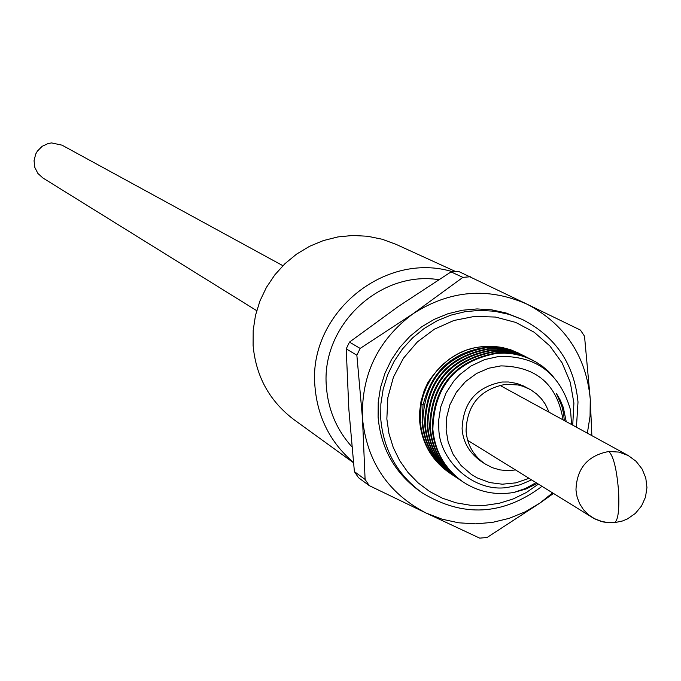 <?xml version="1.0" encoding="UTF-8"?>
<svg xmlns="http://www.w3.org/2000/svg" width="681" height="681" viewBox="0 0 681 681"><rect width="100%" height="100%" fill="white"/><g stroke="black" fill="none" stroke-linecap="round" stroke-linejoin="round"><path stroke-width="1.02" d="M353.413 462.399C330.387 442.624 317.576 417.393 314.971 386.706C307.701 314.316 384.041 250.71 452.593 271.745M455.495 271.489L396.078 244.368L382.169 239.244L367.629 236.256L352.767 235.473L337.912 236.92L323.398 240.563L309.54 246.318L296.644 254.073L284.99 263.649L274.843 274.835L266.424 287.391L259.921 301.028L255.477 315.465L253.187 330.362L253.102 345.412C255.886 376.38 269.506 401.118 293.971 419.641L353.448 462.705M351.873 446.779C336.686 429.839 328.199 409.885 326.412 386.91C320.623 326.216 379.24 270.34 438.743 279.661M282.896 265.701L62.022 145.164L51.577 142.925L48.232 143.487L42.094 146.347L37.336 151.182L35.676 154.153L34.05 160.733L34.825 167.458L37.906 173.459L42.903 177.979L256.703 310.664M349.481 342.1L360.164 348.417L413.154 313.686C449.979 290.089 488.013 286.948 527.256 304.279L458.347 271.31L451.009 271.906L398.751 306.178L349.481 342.1L346.22 348.842L348.851 409.315L354.392 471.61L358.487 477.696L369.255 485.621L426.178 513.082C388.136 493.333 366.906 461.778 362.488 418.415L356.861 355.235L346.22 348.842M552.555 492.899L539.846 503.131L525.051 511.891L509.167 518.352L492.55 522.378L475.568 523.868L458.594 522.795L442.003 519.169L426.178 513.082L479.696 538.135L487.085 537.479L539.846 503.131L553.466 493.461M522.659 319.61L505.966 312.945L491.665 309.838L477.023 308.927L462.365 310.23L448.004 313.728L434.282 319.329L421.496 326.923L409.928 336.337L399.841 347.361L391.456 359.747L384.969 373.222L380.526 387.489L378.219 402.216L378.1 417.087C380.841 448.021 394.503 472.563 419.096 490.695L421.862 492.635C397.193 474.453 383.488 449.843 380.747 418.824L380.866 403.91L383.182 389.132L387.642 374.831L394.146 361.313L402.548 348.893L412.66 337.836L424.263 328.395L437.091 320.777L450.856 315.158L465.251 311.651L479.952 310.349L494.636 311.26L508.979 314.367L522.659 319.61C555.883 336.848 574.338 364.335 578.007 402.045L576.432 427.191M538.382 484.123L526.345 492.508L513.202 498.943L499.267 503.268L484.881 505.387L470.375 505.242L456.108 502.825L442.412 498.211L429.626 491.486L418.057 482.829L407.979 472.427L399.636 460.543L393.243 447.46L388.945 433.482L386.851 418.96L387.821 397.695L393.456 377.087L403.475 358.18L417.368 341.93L434.444 329.161L453.818 320.504L474.529 316.41L495.513 317.057L515.73 322.419L534.159 332.217L549.882 345.948L562.123 362.922L570.261 382.271L573.904 403.05L572.73 425.165M450.124 473.346L449.826 473.142C431.788 460.535 421.726 443.135 419.624 420.952L419.539 412.439L421.028 401.177L424.306 390.281L427.889 382.535C450.967 348.314 481.288 338.542 518.845 353.218L510.622 349.745L501.957 347.404L493.035 346.263L484.021 346.348L475.057 347.659L466.323 350.153L457.955 353.805L450.132 358.555L442.965 364.318L436.598 370.975L431.15 378.423L426.706 386.536L423.352 395.159L421.147 404.131L423.148 404.548M451.409 474.189L450.464 473.576C432.426 460.96 422.356 443.544 420.245 421.343L421.147 404.131M521.246 354.435L513.729 351.149L503.651 348.366L493.223 347.208L485.332 347.429C451.946 352.52 431.175 371.809 423.02 405.28L422.109 422.518C424.22 444.77 434.316 462.212 452.388 474.853L452.695 475.049M453.989 475.9L453.035 475.278C434.946 462.629 424.85 445.178 422.739 422.918C423.974 380.577 445.059 355.533 486.004 347.778L493.904 347.557L504.332 348.715L514.419 351.498L522.625 355.141M524.004 355.831L516.47 352.537L506.366 349.753L495.913 348.587L487.996 348.808C446.974 356.58 425.846 381.675 424.612 424.101C426.732 446.404 436.844 463.889 454.968 476.564L455.274 476.76M456.576 477.611L455.623 476.998C437.483 464.314 427.362 446.813 425.25 424.493C426.485 382.05 447.621 356.938 488.669 349.157L496.594 348.936L507.047 350.102L517.16 352.886L525.383 356.546M526.779 357.236L519.22 353.933L509.09 351.141L498.611 349.974L490.678 350.196C449.554 357.985 428.366 383.148 427.132 425.685C429.251 448.047 439.39 465.583 457.564 478.283L457.87 478.488M459.173 479.339L458.219 478.717C440.037 466.008 429.89 448.464 427.77 426.085C429.004 383.522 450.201 358.342 491.359 350.545L499.292 350.323L509.78 351.49L519.918 354.282L528.167 357.951M529.477 358.606L521.986 355.337L511.831 352.537L501.327 351.37L493.367 351.592C452.141 359.406 430.903 384.637 429.66 427.276C431.788 449.698 441.952 467.277 460.169 480.011L460.475 480.216M461.795 481.075L460.824 480.454C442.599 467.702 432.426 450.115 430.298 427.677C431.55 385.012 452.797 359.764 494.048 351.941L504.655 351.856L512.521 352.894L522.685 355.686L530.933 359.347M532.414 360.087L524.77 356.742L514.581 353.941L504.051 352.767L496.083 352.988C454.746 360.828 433.456 386.127 432.205 428.877C434.333 451.358 444.531 468.988 462.791 481.756L462.995 481.884M536.032 482.667L525.511 488.456L514.036 492.414C495.794 495.53 478.93 492.125 463.455 482.191C445.178 469.413 434.98 451.775 432.852 429.285C434.095 386.502 455.402 361.185 496.764 353.345L504.74 353.124L512.665 353.848L520.437 355.491L527.937 358.053L536.024 362.037L542.263 366.148L548.009 370.932L553.176 376.346M514.036 492.414L526.038 488.975L537.266 483.433M571.58 424.535L570.525 410.013C559.935 373.248 535.998 355.405 498.722 356.478L484.54 359.628L470.988 365.995L459.718 374.669L453.725 381.164L446.021 393.005L440.735 406.897L438.666 420.339L438.853 429.839C440.037 461.548 474.555 493.061 507.949 487.349L520.131 484.787L531.563 479.901M529.009 478.317L515.985 482.838L502.323 484.208L489.784 482.582L477.321 477.951L471.431 474.487L461.063 465.506L453.18 454.44L448.209 442.267L446.115 430.009L446.608 417.521L449.954 404.625L456.33 392.316L465.446 381.641L476.581 373.469L488.737 368.225L500.901 365.893C536.517 366.497 557.237 384.493 563.051 419.879M564.319 420.569L563.604 413.793L561.834 406.072L556.377 393.397L560.293 400.164L563.315 407.493L566.234 421.616M485.562 464.212L481.527 461.658C469.422 453.086 462.944 442.08 462.101 428.647C463.157 402.488 476.436 386.944 501.931 382.024L508.664 381.99L516.896 383.463L523.544 385.982L531.274 390.145L536.679 394.044L541.395 398.76L545.311 404.173L549.124 412.26M515.508 469.958L507.651 470.648L499.914 469.89L492.465 467.719L485.562 464.204C473.848 456.372 467.345 445.323 466.059 431.064C466.97 404.667 480.292 389.064 506.043 384.254L518.071 384.969L523.051 386.314L529.35 389.047M587.354 433.167L590.061 416.202L590.257 399.057C586.094 355.925 565.094 324.326 527.256 304.279L580.442 330.089L584.528 336.252L590.257 399.057L591.857 435.627M354.392 471.61L365.101 479.467L362.488 418.415C361.109 374.754 377.998 339.845 413.154 313.686L462.901 277.363L451.009 271.906M470.324 276.758L462.901 277.363M360.164 348.417L356.861 355.235M365.101 479.467L369.255 485.621M541.974 486.353C502.876 515.594 462.842 517.688 421.862 492.635M613.258 522.421L606.95 522.404L600.778 521.246L594.939 518.982L588.393 514.717L583.464 509.686L579.659 503.727L577.122 497.087L575.964 490.039C576.739 468.324 587.703 455.478 608.857 451.486L618.884 452.082L628.265 455.538L499.769 385.267M608.857 451.486C613.53 456.142 616.773 469.439 618.586 491.367C619.463 510.937 617.965 521.391 614.1 522.719L608.337 522.736L602.983 521.91L593.9 518.445L467.685 440.343M614.543 522.676L622.545 520.974L627.405 518.939L635.33 513.44L641.528 505.992L645.494 497.147L646.95 487.545L645.775 477.909L642.047 468.937L636.063 461.292L628.265 455.538M520.922 354.265L521.612 354.614M523.672 355.661L524.37 356.01M526.447 357.065L527.145 357.414M529.231 358.478L529.929 358.827M532.031 359.891L532.738 360.249M449.818 473.15L450.464 473.576M452.388 474.853L453.035 475.278M454.968 476.564L455.623 476.998M457.564 478.283L458.219 478.717M460.169 480.02L460.824 480.454M462.791 481.756L463.446 482.199"/></g></svg>
